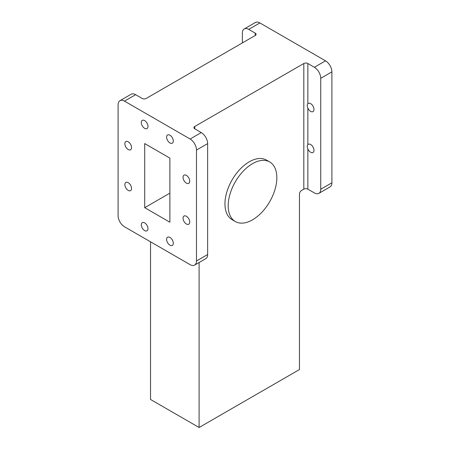 <?xml version="1.0" encoding="UTF-8"?>
<svg xmlns="http://www.w3.org/2000/svg" width="450" height="450" viewBox="0 0 450 450"><rect width="100%" height="100%" fill="white"/><g stroke="black" fill="none" stroke-linecap="round" stroke-linejoin="round"><path stroke-width="0.67" d="M252.518 163.659A34.397 19.862 120 0 0 230.046 193.972A34.397 19.862 120 0 0 235.316 221.535A34.397 19.862 120 0 0 252.518 219.831A34.397 19.862 120 0 0 274.989 189.518A34.397 19.862 120 0 0 269.713 161.955A34.397 19.862 120 0 0 252.518 163.659M269.713 161.955L266.479 160.088A34.397 19.862 120 0 0 249.278 161.792A34.397 19.862 120 0 0 226.806 192.099A34.397 19.862 120 0 0 232.082 219.662L235.316 221.535M169.942 135.214A4.731 2.734 -120 0 0 167.574 134.977A4.731 2.734 -120 0 0 166.854 138.769A4.731 2.734 -120 0 0 169.942 142.937A4.731 2.734 -120 0 0 172.311 143.173A4.731 2.734 -120 0 0 173.036 139.382A4.731 2.734 -120 0 0 169.942 135.214M186.384 175.388A4.731 2.734 -120 0 0 184.016 175.157A4.731 2.734 -120 0 0 183.291 178.948A4.731 2.734 -120 0 0 186.384 183.116A4.731 2.734 -120 0 0 188.747 183.347A4.731 2.734 -120 0 0 189.472 179.556A4.731 2.734 -120 0 0 186.384 175.388M186.384 216.264A4.731 2.734 -120 0 0 184.016 216.028A4.731 2.734 -120 0 0 183.291 219.819A4.731 2.734 -120 0 0 186.384 223.987A4.731 2.734 -120 0 0 188.747 224.224A4.731 2.734 -120 0 0 189.472 220.433A4.731 2.734 -120 0 0 186.384 216.264M169.942 237.454A4.731 2.734 -120 0 0 167.574 237.223A4.731 2.734 -120 0 0 166.854 241.014A4.731 2.734 -120 0 0 169.942 245.183A4.731 2.734 -120 0 0 172.311 245.413A4.731 2.734 -120 0 0 173.036 241.622A4.731 2.734 -120 0 0 169.942 237.454M144.647 222.851A4.731 2.734 -120 0 0 142.279 222.615A4.731 2.734 -120 0 0 141.553 226.406A4.731 2.734 -120 0 0 144.647 230.574A4.731 2.734 -120 0 0 147.009 230.811A4.731 2.734 -120 0 0 147.735 227.019A4.731 2.734 -120 0 0 144.647 222.851M128.205 182.672A4.731 2.734 -120 0 0 125.837 182.441A4.731 2.734 -120 0 0 125.111 186.232A4.731 2.734 -120 0 0 128.205 190.401A4.731 2.734 -120 0 0 130.567 190.637A4.731 2.734 -120 0 0 131.293 186.846A4.731 2.734 -120 0 0 128.205 182.672M128.205 141.801A4.731 2.734 -120 0 0 125.837 141.564A4.731 2.734 -120 0 0 125.111 145.356A4.731 2.734 -120 0 0 128.205 149.524A4.731 2.734 -120 0 0 130.567 149.76A4.731 2.734 -120 0 0 131.293 145.969A4.731 2.734 -120 0 0 128.205 141.801M144.647 120.606A4.731 2.734 -120 0 0 142.279 120.375A4.731 2.734 -120 0 0 141.553 124.166A4.731 2.734 -120 0 0 144.647 128.334A4.731 2.734 -120 0 0 147.009 128.565A4.731 2.734 -120 0 0 147.735 124.774A4.731 2.734 -120 0 0 144.647 120.606M307.856 148.911C307.029 147.116 307.029 145.688 307.856 144.641A4.731 2.734 -120 0 1 308.278 144.287A4.731 2.734 -120 0 1 310.646 144.523A4.731 2.734 -120 0 1 313.734 148.691A4.731 2.734 -120 0 1 313.009 152.482A4.731 2.734 -120 0 1 310.646 152.246A4.731 2.734 -120 0 1 307.856 148.911L307.856 189.157L314.37 192.921A9.011 5.203 -120 0 0 318.881 193.365A9.011 5.203 -120 0 0 320.743 189.242L320.743 78.317A9.011 5.203 -120 0 0 314.37 67.281L307.856 63.517L307.856 103.764C307.029 104.816 307.029 106.239 307.856 108.034A4.731 2.734 -120 0 0 310.646 111.375A4.731 2.734 -120 0 0 313.009 111.606A4.731 2.734 -120 0 0 313.734 107.814A4.731 2.734 -120 0 0 310.646 103.646A4.731 2.734 -120 0 0 308.278 103.41A4.731 2.734 -120 0 0 307.856 103.764M150.536 241.813L150.536 399.465L199.097 427.5L299.464 369.557L299.464 194.006A2.863 1.654 -60 0 1 301.483 190.502L303.812 189.157L303.812 63.517L194.749 126.484L194.749 128.818A2.863 1.654 180 0 1 193.911 127.654A2.863 1.654 180 0 1 194.749 126.484M318.881 193.365L330.03 186.93A9.011 5.203 -120 0 0 331.897 182.801L331.897 71.876A9.011 5.203 -120 0 0 325.524 60.84L259.886 22.944A9.011 5.203 -120 0 0 255.381 22.5L244.232 28.941A9.011 5.203 -120 0 0 242.364 33.064L242.364 42.924M157.292 120.071L124.476 101.126A9.011 5.203 -120 0 0 119.97 100.682A9.011 5.203 -120 0 0 118.103 104.805L118.103 215.73A9.011 5.203 -120 0 0 124.476 226.766L190.114 264.662A9.011 5.203 -120 0 0 194.619 265.106A9.011 5.203 -120 0 0 196.481 260.983L196.481 150.058A9.011 5.203 -120 0 0 190.114 139.022L157.292 120.071M255.251 33.148A2.863 1.654 180 0 1 256.089 34.312A2.863 1.654 180 0 1 255.251 35.483L255.251 33.148L248.737 29.385A9.011 5.203 -120 0 0 244.232 28.941M255.251 35.483L146.188 98.449A2.863 1.654 180 0 1 142.144 98.449L135.63 94.686L124.476 101.126M144.709 207.681L169.881 222.216L169.881 158.107L144.709 143.572L144.709 207.681L169.881 193.151M307.856 189.157A2.863 1.654 0 0 0 303.812 189.157M190.114 139.022L201.263 132.581L194.749 128.818M201.263 132.581A9.011 5.203 60 0 1 207.636 143.618L196.481 150.058M196.481 260.983L207.636 254.542L207.636 143.618M207.636 254.542A9.011 5.203 60 0 1 205.768 258.671L194.619 265.106M303.812 63.517A2.863 1.654 180 0 1 307.856 63.517M119.97 100.682L131.119 94.241A9.011 5.203 60 0 1 135.63 94.686M199.097 262.524L199.097 427.5M248.737 29.385L259.886 22.944M314.37 67.281L325.524 60.84M307.856 108.034L307.856 144.641M320.743 189.242L331.897 182.801M320.743 78.317L331.897 71.876"/></g></svg>
